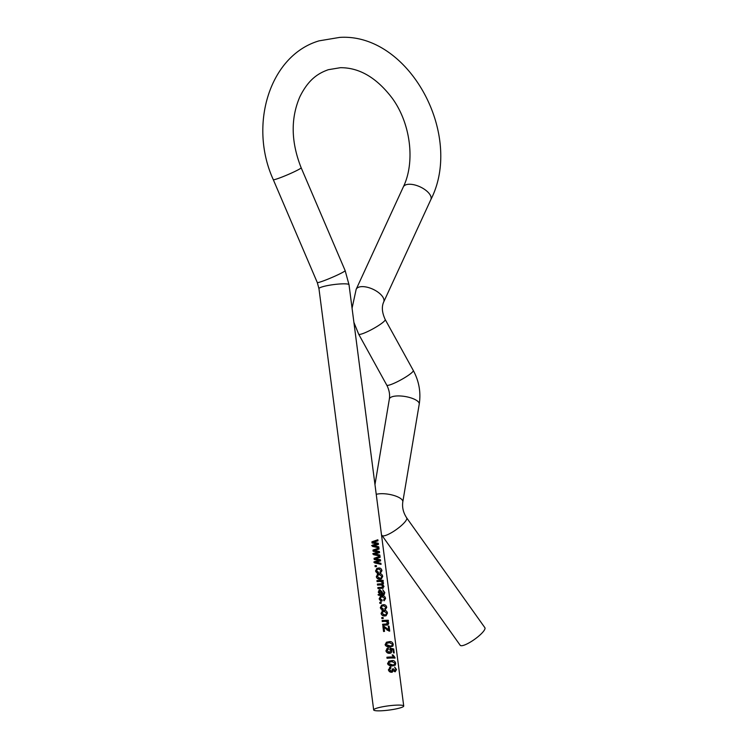 <?xml version="1.0" encoding="UTF-8"?>
<svg xmlns="http://www.w3.org/2000/svg" width="748" height="748" viewBox="0 0 748 748"><rect width="100%" height="100%" fill="white"/><g stroke="black" fill="none" stroke-linecap="round" stroke-linejoin="round"><path stroke-width="1.12" d="M390.961 668.011L389.381 669.675L391.503 671.227L392.934 669.554L392.728 668.852L393.672 668.964L395.084 670.769L395.907 669.525L394.654 667.038L396.515 669.544L395.178 671.807L393.523 670.685L391.653 672.256C389.979 672.293 388.895 671.461 388.399 669.74L390.708 666.982L390.961 668.011L389.437 668.6M389.231 671.367L392.074 671.115M392.401 672.115L391.653 672.256M389.83 667.235L390.708 666.982L389.549 667.45L389.783 668.478L388.539 670.33M395.711 663.326L395.327 665.103L392.504 665.879C390.306 666.29 388.67 665.486 387.586 663.485L389.091 661.11L391.821 660.596C393.794 660.269 395.084 661.176 395.711 663.326L395.112 663.457M394.944 657.436L392.99 654.93A15.156 2.132 172.6 0 0 392.148 654.921L393.532 656.996A15.156 2.132 172.6 0 0 386.903 657.24L387.034 658.268A15.156 2.132 172.6 0 1 395.028 658.1L394.944 657.436L392.887 658.016M388.502 649.077L386.922 650.704L389.353 652.275L390.98 650.545L389.989 648.114L393.7 648.946L394.215 652.939A15.156 2.132 172.6 0 0 393.504 652.892L393.102 649.76L391.326 649.358L391.812 650.825C391.812 652.452 391.054 653.275 389.53 653.303C387.735 653.415 386.538 652.583 385.94 650.788L387.305 648.32L388.249 648.049L388.502 649.077L386.894 649.675M388.1 652.742L390.073 652.153L388.1 652.742L386.623 652.247M390.447 653.154L389.53 653.303L390.119 652.134M393.252 644.383L392.868 646.169L390.045 646.945C387.847 647.347 386.211 646.553 385.127 644.552L386.632 642.177L389.362 641.662C391.335 641.335 392.625 642.242 393.252 644.383L392.653 644.524M383.864 626.244L388.782 629.741L388.315 626.198A15.156 2.132 172.6 0 1 389.082 626.198L389.717 631.097A15.156 2.132 172.6 0 0 389.072 631.088L384.033 627.488L384.537 631.396A15.156 2.132 172.6 0 0 383.556 631.48L382.883 626.319A15.156 2.132 172.6 0 1 383.864 626.244L382.967 626.693L384.005 627.497M385.192 624.505L387.978 622.822L385.865 621.336A15.156 2.132 172.6 0 0 382.265 621.56L382.135 620.531A15.156 2.132 172.6 0 1 388.315 620.279L388.427 621.177A15.156 2.132 172.6 0 0 387.67 621.167L388.764 623.037L387.875 624.935L386.753 625.057A15.156 2.132 172.6 0 0 382.752 625.291L382.621 624.262A15.156 2.132 172.6 0 1 386.594 624.028L385.192 624.505A12.632 1.776 172.6 0 0 382.667 624.636M383.088 617.465L383.228 618.493A15.156 2.132 172.6 0 0 381.882 618.596L381.751 617.567A15.156 2.132 172.6 0 1 383.088 617.465L382.125 617.913L382.209 618.568M387.473 613.126L386.052 615.763L384.94 615.931C383.023 616.165 381.732 615.314 381.078 613.388L382.583 610.733L384.163 610.396C385.912 610.246 387.025 611.153 387.473 613.126L386.735 613.323M385.024 608.694L385.968 607.376L383.584 605.758L382.237 606.02L381.312 607.535L383.163 608.891L383.182 609.929L380.33 607.61L381.789 605.085L383.425 604.73C385.173 604.552 386.267 605.441 386.725 607.376L385.267 609.723L385.089 608.666L384.519 608.853M381.115 602.262L381.256 603.29A15.156 2.132 172.6 0 0 379.909 603.393L379.769 602.364A15.156 2.132 172.6 0 1 381.115 602.262L380.152 602.72L380.236 603.365M383.874 599.803L384.818 598.484L382.424 596.876L381.078 597.138L380.162 598.643L382.013 599.999L382.032 601.037L379.171 598.727L380.629 596.193L382.275 595.847C384.014 595.67 385.117 596.549 385.575 598.494L384.107 600.831L383.939 599.784L383.359 599.971M382.892 593.884A15.156 2.132 172.6 0 1 383.135 593.875L383.874 593.585L384.023 592.388L382.78 589.751L384.799 592.547L384.079 594.791L383.023 594.912A15.156 2.132 172.6 0 0 381.63 594.969L378.871 595.408L378.731 594.38L379.647 594.043L378.292 591.93L379.937 589.742L382.219 592.042L382.892 593.884L381.358 594.155M379.18 589.929L379.937 589.742L378.899 590.2L380.143 590.77L378.843 591.285L378.423 592.547L379.311 592.107L381.648 593.931L380.414 594.398A12.632 1.776 172.6 0 1 380.723 594.38L382.022 593.912L381.34 592.201L380.124 590.77L379.311 592.107M381.452 594.361A12.632 1.776 172.6 0 1 381.648 594.351L383.874 593.585M380.536 587.788L383.228 586.273L381.349 584.88A15.156 2.132 172.6 0 0 377.534 585.104L377.394 584.076A15.156 2.132 172.6 0 1 381.62 583.833L382.78 582.814L380.508 581.411A15.156 2.132 172.6 0 0 377.076 581.626L376.945 580.598A15.156 2.132 172.6 0 1 383.126 580.345L383.238 581.243A15.156 2.132 172.6 0 0 382.49 581.243L383.565 583.029L382.873 584.684L384.014 586.507L382.415 588.339A15.156 2.132 172.6 0 0 377.983 588.582L377.852 587.554A15.156 2.132 172.6 0 1 381.957 587.311L380.536 587.788A12.632 1.776 172.6 0 0 377.899 587.928M383.172 588.237L382.415 588.339M380.18 584.31L382.265 583.749L380.18 584.31A12.632 1.776 172.6 0 0 377.45 584.45M382.705 576.418L381.284 579.045L380.171 579.223C378.254 579.448 376.964 578.606 376.309 576.68L377.815 574.025L379.395 573.688C381.143 573.538 382.256 574.445 382.705 576.418L381.966 576.615M380.255 571.977L381.2 570.659L378.815 569.05L377.469 569.312L376.543 570.817L378.394 572.183L378.413 573.22L375.561 570.902L377.02 568.368L378.666 568.022C380.405 567.844 381.499 568.723 381.957 570.668L380.498 573.005L380.321 571.958L379.75 572.145M376.347 565.553L376.487 566.582A15.156 2.132 172.6 0 0 375.141 566.685L375 565.656A15.156 2.132 172.6 0 1 376.347 565.553L375.384 566.002L375.468 566.657M379.993 556.26L380.134 557.316L375.589 558.784L380.452 559.747L380.601 560.888L376.141 562.122L380.91 563.309L381.05 564.366L374.645 562.898L374.486 561.664L379.264 560.308L374.206 559.476L374.056 558.326L379.993 556.26M378.927 548.013L379.058 549.069L374.524 550.537L379.376 551.5L379.526 552.641L375.075 553.875L379.844 555.063L379.975 556.129L373.579 554.661L373.42 553.427L378.189 552.071L373.13 551.239L372.981 550.079L378.927 548.013M377.852 539.766L377.992 540.823L373.448 542.291L378.31 543.263L378.46 544.394L374 545.638L378.769 546.825L378.909 547.882L372.504 546.414L372.345 545.18L377.123 543.824L372.065 542.992L371.915 541.832L377.852 539.766M400.816 707.702A15.156 2.132 172.6 0 0 403.724 706.019A15.156 2.132 172.6 0 0 393.252 705.336A15.156 2.132 172.6 0 0 376.59 708.234A15.156 2.132 172.6 0 0 373.673 709.917A15.156 2.132 172.6 0 0 384.145 710.6A15.156 2.132 172.6 0 0 400.816 707.702M463.751 645.281A15.156 3.497 -35.5 0 0 478.29 636.483A15.156 3.497 -35.5 0 0 484.882 627.703L406.688 517.878A15.156 3.497 -35.5 0 1 400.096 526.657A15.156 3.497 -35.5 0 1 385.557 535.456A15.156 3.497 -35.5 0 1 382.004 535.456L460.198 645.281A15.156 3.497 -35.5 0 0 463.751 645.281M376.104 540.374L376.225 541.309L374.86 541.832M377.992 540.823L376.225 541.309M373.448 542.291L372.467 542.749L376.534 543.74L378.31 543.263M374.823 542.496L373.617 542.964M376.571 543.992L376.655 544.89L378.451 544.394M374 545.638L373 546.096L377.001 547.321L378.769 546.825M371.606 545.619L377.123 543.824M376.151 544.058L374.757 544.535M371.924 541.963L375.599 540.552M377.17 548.621L377.291 549.546L375.926 550.079M379.058 549.069L377.291 549.546M374.524 550.537L373.533 550.995L377.609 551.987L379.376 551.5M375.898 550.743L374.692 551.211M377.637 552.239L377.721 553.127M379.526 552.641L377.759 553.118M375.075 553.875L374.065 554.333L378.077 555.568M379.844 555.063L378.067 555.549M372.672 553.866L378.189 552.071M377.216 552.305L375.823 552.781M373 550.201L376.665 548.798M378.245 556.867L378.366 557.793L377.001 558.326M380.134 557.316L378.366 557.793M375.589 558.784L374.608 559.233L378.675 560.224L380.452 559.747M376.964 558.98L375.758 559.448M378.712 560.476L378.797 561.374L380.592 560.888M376.141 562.122L375.141 562.58L379.143 563.814L380.91 563.309M373.748 562.103L379.264 560.308M378.292 560.542L376.899 561.019M374.065 558.447L377.74 557.036M376.599 568.602L379.199 569.05M378.666 568.022L377.366 568.489M381.957 570.668L381.218 570.864M377.469 569.312L375.692 571.435M376.543 570.817L375.664 571.266M376.207 572.267L377.235 572.641L377.273 573.679M378.394 572.183L377.235 572.641M376.899 578.073L378.684 578.672L380.938 578.045L380.311 579.214M377.394 574.258L379.909 574.716M379.395 573.688L378.095 574.155M378.236 575.193L376.459 577.297M378.684 578.672L380.938 578.045L381.948 576.381L379.526 574.716L378.338 574.95L377.301 576.624L379.984 578.195M376.412 577.073L377.301 576.624M383.126 580.345L381.349 580.822L381.433 581.458M382.49 581.243L380.844 581.72M383.565 583.029L382.761 583.244M381.779 583.505L381.237 585.17L382.873 584.684M384.014 586.507L383.2 586.731M382.256 587.367L382.041 588.349M381.349 580.822A12.632 1.776 172.6 0 0 376.992 580.972M382.219 592.042L380.854 592.519M381.648 594.351L382.265 594.071L381.648 594.351M384.799 592.547L384.051 592.743M383.07 593.968L382.864 594.912M377.992 594.819L379.647 594.043M379.358 594.192L380.414 594.398M380.218 596.427L382.817 596.876M382.275 595.847L380.984 596.315M385.575 598.494L384.827 598.69M381.078 597.138L380.124 597.54L379.301 599.26M380.162 598.643L379.273 599.092M379.816 600.092L380.854 600.466L380.891 601.504M382.013 599.999L380.854 600.466M381.368 605.31L383.967 605.758M383.425 604.73L382.135 605.207M386.725 607.376L385.987 607.572M382.237 606.02L380.461 608.143M381.312 607.535L380.433 607.984M380.975 608.984L382.004 609.358L382.041 610.396M383.163 608.891L382.004 609.358M381.667 614.781L383.453 615.38L385.706 614.763L385.08 615.931M382.163 610.966L384.678 611.434M384.163 610.396L382.864 610.873M383.004 611.901L381.228 614.015M383.453 615.38L385.706 614.763L386.716 613.098L384.294 611.434L383.107 611.668L382.069 613.341L384.752 614.912M381.181 613.781L382.069 613.341M388.315 620.279L386.538 620.756L386.623 621.382M387.67 621.167L386.024 621.653M388.764 623.037L387.969 623.252M387.006 624.047L386.744 625.057M386.538 620.756A12.632 1.776 172.6 0 0 382.181 620.905M388.782 629.741L387.137 630.218M389.082 626.198L388.343 626.403M384.033 627.488L383.126 627.937L383.584 631.471M391.185 645.87L390.634 646.917M392.868 646.169L390.895 646.646M386.258 642.373L390.11 642.7M389.362 641.662L387.875 642.139M385.688 645.795L388.427 646.394L391.7 645.739L392.635 644.299L389.493 642.691L386.164 643.476L385.257 645.103M388.427 646.394L391.7 645.739M385.229 644.954L386.118 644.505L389.914 645.917M387.109 643.074L386.118 644.505M386.884 648.553L387.324 649.545L386.108 651.452M386.922 650.704L386.033 651.153M389.998 648.909L391.653 649.423M393.7 648.946L391.643 649.414M391.326 649.358L389.68 649.834M391.812 650.825L390.119 651.302M388.249 648.049L387.09 648.516M393.532 656.996L391.681 657.473A12.632 1.776 172.6 0 0 386.95 657.614M392.99 654.93L392.251 655.126M392.326 657.305L392.868 657.894M393.644 664.813L393.093 665.86M395.327 665.103L393.355 665.58M388.717 661.307L392.569 661.634M391.821 660.596L390.334 661.082M388.147 664.729L390.886 665.327L394.159 664.673L395.094 663.242L391.952 661.634L388.623 662.41L387.716 664.037M390.886 665.327L394.159 664.673M387.688 663.887L388.577 663.439L392.373 664.85M389.568 662.017L388.577 663.439M389.381 669.675L388.502 670.124M390.306 671.695L392.064 671.115M393.672 668.964L392.064 669.441M393.682 669.114L392.074 669.6M396.515 669.544L395.926 669.675M394.467 670.965L394.336 671.545M393.523 670.685L391.971 671.162L391.569 672.256M317.292 282.557A15.156 1.094 156.8 0 0 320.49 281.912A15.156 1.094 156.8 0 0 336.151 275.61A15.156 1.094 156.8 0 0 345.155 270.636L349.017 284.745A15.156 2.132 172.6 0 0 338.535 284.072A15.156 2.132 172.6 0 0 321.874 286.97A15.156 2.132 172.6 0 0 318.957 288.653L317.292 282.557L273.3 179.688C248.42 125.309 269.448 55.408 319.078 40.85L339.686 37.4C408.791 32.865 464.143 134.696 430.839 199.632L383.687 302.005C381.517 306.802 382.022 312.645 385.211 319.536L413.298 370.484C419.048 381.181 421.031 392.382 419.235 404.098L402.807 501.852C402.003 507.378 403.294 512.717 406.688 517.878M345.155 270.636L301.164 167.767C291.009 142.064 290.561 118.418 299.845 96.819C308.298 79.69 317.863 73.379 328.372 69.695L340.349 67.703C359.321 67.554 376.571 77.67 392.102 98.044C410.886 123.616 415.336 162.297 403.312 186.953A15.156 7.106 24.7 0 1 406.164 184.709A15.156 7.106 24.7 0 1 423.181 188.496A15.156 7.106 24.7 0 1 430.839 199.632M403.312 186.953L356.16 289.326A15.156 7.106 24.7 0 1 359.012 287.082A15.156 7.106 24.7 0 1 376.029 290.869A15.156 7.106 24.7 0 1 383.687 302.005M353.898 322.36L358.666 334.169A15.156 2.244 -28.9 0 0 362.032 333.86A15.156 2.244 -28.9 0 0 377.207 326.371A15.156 2.244 -28.9 0 0 385.211 319.536M358.666 334.169L386.753 385.117A15.156 2.244 -28.9 0 0 390.119 384.809A15.156 2.244 -28.9 0 0 405.294 377.319A15.156 2.244 -28.9 0 0 413.298 370.484M386.753 385.117C389.212 389.876 390.073 394.523 389.343 399.067A15.156 5.143 9.5 0 1 392.261 396.702A15.156 5.143 9.5 0 1 409.38 397.44A15.156 5.143 9.5 0 1 419.235 404.098M376.235 494.344A15.156 5.143 9.5 0 1 393.261 495.288A15.156 5.143 9.5 0 1 402.807 501.852M301.164 167.767A15.156 1.094 156.8 0 1 292.169 172.741A15.156 1.094 156.8 0 1 276.508 179.043A15.156 1.094 156.8 0 1 273.3 179.688M375.3 545.9L374.084 546.367M376.375 554.137L375.159 554.605M377.441 562.384L376.225 562.851M349.017 284.745L403.724 706.019M381.48 534.708L382.004 535.456M389.343 399.067L374.972 484.601M356.16 289.326L352.065 308.204M318.957 288.653L373.673 709.917M377.357 575.362L378.338 574.95M381.957 594.314L383.537 593.819M382.125 612.079L383.107 611.668"/></g></svg>
